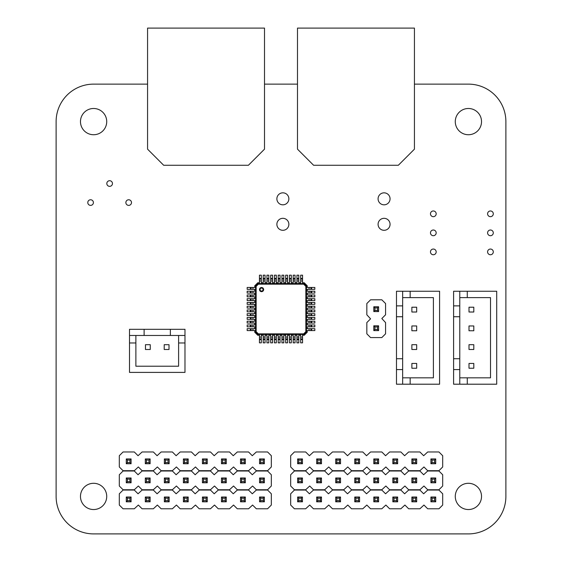 <?xml version="1.0" encoding="UTF-8"?>
<svg xmlns="http://www.w3.org/2000/svg" width="562" height="562" viewBox="0 0 562 562"><rect width="100%" height="100%" fill="white"/><g stroke="black" fill="none" stroke-linecap="round" stroke-linejoin="round"><path stroke-width="0.84" d="M378.598 325.805L373.8 325.805L373.8 330.604L378.598 330.604L378.598 325.805L377.474 326.929L377.474 329.48L378.598 330.604M377.474 329.48L374.924 329.48L374.924 326.929L373.8 325.805M374.924 329.48L373.8 330.604M374.924 326.929L377.474 326.929M370.576 318.837L366.831 314.79L366.831 303.543L370.576 299.799L381.823 299.799L385.574 303.543L385.574 314.79L381.823 318.535L385.574 322.588L385.574 333.828L381.823 337.579L370.576 337.579L366.831 333.828L366.831 322.588L370.576 318.837M378.598 306.768L373.8 306.768L373.8 311.566L378.598 311.566L378.598 306.768L377.474 307.892L377.474 310.442L378.598 311.566M377.474 310.442L374.924 310.442L374.924 307.892L373.8 306.768M374.924 310.442L373.8 311.566M374.924 307.892L377.474 307.892M126.281 458.936L126.281 463.734L131.079 463.734L131.079 458.936L126.281 458.936L127.405 460.06L129.955 460.06L131.079 458.936M129.955 460.06L129.955 462.61L127.405 462.61L126.281 463.734M129.955 462.61L131.079 463.734M127.405 462.61L127.405 460.06M145.319 458.936L145.319 463.734L150.117 463.734L150.117 458.936L145.319 458.936L146.443 460.06L148.993 460.06L150.117 458.936M148.993 460.06L148.993 462.61L146.443 462.61L145.319 463.734M148.993 462.61L150.117 463.734M146.443 462.61L146.443 460.06M164.364 458.936L164.364 463.734L169.155 463.734L169.155 458.936L164.364 458.936L165.488 460.06L168.031 460.06L169.155 458.936M168.031 460.06L168.031 462.61L165.488 462.61L164.364 463.734M168.031 462.61L169.155 463.734M165.488 462.61L165.488 460.06M183.402 458.936L183.402 463.734L188.2 463.734L188.2 458.936L183.402 458.936L184.526 460.06L187.076 460.06L188.2 458.936M187.076 460.06L187.076 462.61L184.526 462.61L183.402 463.734M187.076 462.61L188.2 463.734M184.526 462.61L184.526 460.06M202.439 458.936L202.439 463.734L207.238 463.734L207.238 458.936L202.439 458.936L203.563 460.06L206.113 460.06L207.238 458.936M206.113 460.06L206.113 462.61L203.563 462.61L202.439 463.734M206.113 462.61L207.238 463.734M203.563 462.61L203.563 460.06M221.484 458.936L221.484 463.734L226.275 463.734L226.275 458.936L221.484 458.936L222.608 460.06L225.151 460.06L226.275 458.936M225.151 460.06L225.151 462.61L222.608 462.61L221.484 463.734M225.151 462.61L226.275 463.734M222.608 462.61L222.608 460.06M240.522 458.936L240.522 463.734L245.32 463.734L245.32 458.936L240.522 458.936L241.646 460.06L244.196 460.06L245.32 458.936M244.196 460.06L244.196 462.61L241.646 462.61L240.522 463.734M244.196 462.61L245.32 463.734M241.646 462.61L241.646 460.06M271.327 466.959L267.582 470.71L256.335 470.71L252.591 466.959L248.544 470.71L237.297 470.71L233.546 466.959L229.5 470.71L218.26 470.71L214.508 466.959L210.462 470.71L199.215 470.71L195.471 466.959L191.424 470.71L180.177 470.71L176.426 466.959L172.379 470.71L161.139 470.71L157.388 466.959L153.342 470.71L142.095 470.71L138.35 466.959L134.304 470.71L123.057 470.71L119.306 466.959L119.306 455.719L123.057 451.967L134.304 451.967L138.048 455.719L142.095 451.967L153.342 451.967L157.086 455.719L161.139 451.967L172.379 451.967L176.131 455.719L180.177 451.967L191.424 451.967L195.169 455.719L199.215 451.967L210.462 451.967L214.206 455.719L218.26 451.967L229.5 451.967L233.251 455.719L237.297 451.967L248.544 451.967L252.289 455.719L256.335 451.967L267.582 451.967L271.327 455.719L271.327 466.959M259.56 458.936L259.56 463.734L264.358 463.734L264.358 458.936L259.56 458.936L260.684 460.06L263.234 460.06L264.358 458.936M263.234 460.06L263.234 462.61L260.684 462.61L259.56 463.734M263.234 462.61L264.358 463.734M260.684 462.61L260.684 460.06M248.39 165.277L264.505 149.162L264.505 28.1L147.567 28.1L147.567 149.162L163.683 165.277L248.39 165.277M129.506 335.479L129.506 372.395L184.975 372.395L184.975 329.297L129.506 329.297L129.506 335.479L144.118 335.479L144.118 329.297M129.506 342.975L135.878 342.975L135.878 366.213L178.604 366.213L178.604 342.975L184.975 342.975M135.878 342.975L135.878 335.479M144.118 335.479L184.975 335.479M170.356 335.479L170.356 329.297M178.604 335.479L178.604 342.975M150.265 344.696L150.265 349.494L145.474 349.494L145.474 344.696L150.265 344.696M164.209 349.494L164.209 344.696L169.007 344.696L169.007 349.494L164.209 349.494M126.281 477.981L126.281 482.779L131.079 482.779L131.079 477.981L126.281 477.981L127.405 479.105L129.955 479.105L131.079 477.981M129.955 479.105L129.955 481.655L127.405 481.655L126.281 482.779M129.955 481.655L131.079 482.779M127.405 481.655L127.405 479.105M145.319 477.981L145.319 482.779L150.117 482.779L150.117 477.981L145.319 477.981L146.443 479.105L148.993 479.105L150.117 477.981M148.993 479.105L148.993 481.655L146.443 481.655L145.319 482.779M148.993 481.655L150.117 482.779M146.443 481.655L146.443 479.105M164.364 477.981L164.364 482.779L169.155 482.779L169.155 477.981L164.364 477.981L165.488 479.105L168.031 479.105L169.155 477.981M168.031 479.105L168.031 481.655L165.488 481.655L164.364 482.779M168.031 481.655L169.155 482.779M165.488 481.655L165.488 479.105M183.402 477.981L183.402 482.779L188.2 482.779L188.2 477.981L183.402 477.981L184.526 479.105L187.076 479.105L188.2 477.981M187.076 479.105L187.076 481.655L184.526 481.655L183.402 482.779M187.076 481.655L188.2 482.779M184.526 481.655L184.526 479.105M202.439 477.981L202.439 482.779L207.238 482.779L207.238 477.981L202.439 477.981L203.563 479.105L206.113 479.105L207.238 477.981M206.113 479.105L206.113 481.655L203.563 481.655L202.439 482.779M206.113 481.655L207.238 482.779M203.563 481.655L203.563 479.105M221.484 477.981L221.484 482.779L226.275 482.779L226.275 477.981L221.484 477.981L222.608 479.105L225.151 479.105L226.275 477.981M225.151 479.105L225.151 481.655L222.608 481.655L221.484 482.779M225.151 481.655L226.275 482.779M222.608 481.655L222.608 479.105M240.522 477.981L240.522 482.779L245.32 482.779L245.32 477.981L240.522 477.981L241.646 479.105L244.196 479.105L245.32 477.981M244.196 479.105L244.196 481.655L241.646 481.655L240.522 482.779M244.196 481.655L245.32 482.779M241.646 481.655L241.646 479.105M271.327 485.997L267.582 489.748L256.335 489.748L252.591 485.997L248.544 489.748L237.297 489.748L233.546 485.997L229.5 489.748L218.26 489.748L214.508 485.997L210.462 489.748L199.215 489.748L195.471 485.997L191.424 489.748L180.177 489.748L176.426 485.997L172.379 489.748L161.139 489.748L157.388 485.997L153.342 489.748L142.095 489.748L138.35 485.997L134.304 489.748L123.057 489.748L119.306 485.997L119.306 474.757L123.057 471.005L134.304 471.005L138.048 474.757L142.095 471.005L153.342 471.005L157.086 474.757L161.139 471.005L172.379 471.005L176.131 474.757L180.177 471.005L191.424 471.005L195.169 474.757L199.215 471.005L210.462 471.005L214.206 474.757L218.26 471.005L229.5 471.005L233.251 474.757L237.297 471.005L248.544 471.005L252.289 474.757L256.335 471.005L267.582 471.005L271.327 474.757L271.327 485.997M259.56 477.981L259.56 482.779L264.358 482.779L264.358 477.981L259.56 477.981L260.684 479.105L263.234 479.105L264.358 477.981M263.234 479.105L263.234 481.655L260.684 481.655L259.56 482.779M263.234 481.655L264.358 482.779M260.684 481.655L260.684 479.105M126.281 497.019L126.281 501.817L131.079 501.817L131.079 497.019L126.281 497.019L127.405 498.143L129.955 498.143L131.079 497.019M129.955 498.143L129.955 500.693L127.405 500.693L126.281 501.817M129.955 500.693L131.079 501.817M127.405 500.693L127.405 498.143M145.319 497.019L145.319 501.817L150.117 501.817L150.117 497.019L145.319 497.019L146.443 498.143L148.993 498.143L150.117 497.019M148.993 498.143L148.993 500.693L146.443 500.693L145.319 501.817M148.993 500.693L150.117 501.817M146.443 500.693L146.443 498.143M164.364 497.019L164.364 501.817L169.155 501.817L169.155 497.019L164.364 497.019L165.488 498.143L168.031 498.143L169.155 497.019M168.031 498.143L168.031 500.693L165.488 500.693L164.364 501.817M168.031 500.693L169.155 501.817M165.488 500.693L165.488 498.143M183.402 497.019L183.402 501.817L188.2 501.817L188.2 497.019L183.402 497.019L184.526 498.143L187.076 498.143L188.2 497.019M187.076 498.143L187.076 500.693L184.526 500.693L183.402 501.817M187.076 500.693L188.2 501.817M184.526 500.693L184.526 498.143M202.439 497.019L202.439 501.817L207.238 501.817L207.238 497.019L202.439 497.019L203.563 498.143L206.113 498.143L207.238 497.019M206.113 498.143L206.113 500.693L203.563 500.693L202.439 501.817M206.113 500.693L207.238 501.817M203.563 500.693L203.563 498.143M221.484 497.019L221.484 501.817L226.275 501.817L226.275 497.019L221.484 497.019L222.608 498.143L225.151 498.143L226.275 497.019M225.151 498.143L225.151 500.693L222.608 500.693L221.484 501.817M225.151 500.693L226.275 501.817M222.608 500.693L222.608 498.143M240.522 497.019L240.522 501.817L245.32 501.817L245.32 497.019L240.522 497.019L241.646 498.143L244.196 498.143L245.32 497.019M244.196 498.143L244.196 500.693L241.646 500.693L240.522 501.817M244.196 500.693L245.32 501.817M241.646 500.693L241.646 498.143M271.327 505.041L267.582 508.786L256.335 508.786L252.591 505.041L248.544 508.786L237.297 508.786L233.546 505.041L229.5 508.786L218.26 508.786L214.508 505.041L210.462 508.786L199.215 508.786L195.471 505.041L191.424 508.786L180.177 508.786L176.426 505.041L172.379 508.786L161.139 508.786L157.388 505.041L153.342 508.786L142.095 508.786L138.35 505.041L134.304 508.786L123.057 508.786L119.306 505.041L119.306 493.794L123.057 490.05L134.304 490.05L138.048 493.794L142.095 490.05L153.342 490.05L157.086 493.794L161.139 490.05L172.379 490.05L176.131 493.794L180.177 490.05L191.424 490.05L195.169 493.794L199.215 490.05L210.462 490.05L214.206 493.794L218.26 490.05L229.5 490.05L233.251 493.794L237.297 490.05L248.544 490.05L252.289 493.794L256.335 490.05L267.582 490.05L271.327 493.794L271.327 505.041M259.56 497.019L259.56 501.817L264.358 501.817L264.358 497.019L259.56 497.019L260.684 498.143L263.234 498.143L264.358 497.019M263.234 498.143L263.234 500.693L260.684 500.693L259.56 501.817M263.234 500.693L264.358 501.817M260.684 500.693L260.684 498.143M459.779 384.204L496.703 384.204L496.703 291.249L453.597 291.249L453.597 384.204L459.779 384.204L459.779 291.249M467.275 384.204L467.275 377.833L490.514 377.833L490.514 297.621L467.275 297.621L467.275 291.249M459.779 297.621L467.275 297.621M459.779 305.868L453.597 305.868M459.779 369.585L453.597 369.585M459.779 358.718L453.597 358.718M459.779 316.736L453.597 316.736M467.275 377.833L459.779 377.833M469.003 349.494L469.003 344.696L473.801 344.696L473.801 349.494L469.003 349.494M473.801 368.236L469.003 368.236L469.003 363.438L473.801 363.438L473.801 368.236M473.801 307.217L473.801 312.015L469.003 312.015L469.003 307.217L473.801 307.217M469.003 325.96L473.801 325.96L473.801 330.758L469.003 330.758L469.003 325.96M297.642 477.981L297.642 482.779L302.44 482.779L302.44 477.981L297.642 477.981L298.766 479.105L301.316 479.105L302.44 477.981M301.316 479.105L301.316 481.655L298.766 481.655L297.642 482.779M301.316 481.655L302.44 482.779M298.766 481.655L298.766 479.105M316.68 477.981L316.68 482.779L321.478 482.779L321.478 477.981L316.68 477.981L317.804 479.105L320.354 479.105L321.478 477.981M320.354 479.105L320.354 481.655L317.804 481.655L316.68 482.779M320.354 481.655L321.478 482.779M317.804 481.655L317.804 479.105M335.725 477.981L335.725 482.779L340.516 482.779L340.516 477.981L335.725 477.981L336.849 479.105L339.392 479.105L340.516 477.981M339.392 479.105L339.392 481.655L336.849 481.655L335.725 482.779M339.392 481.655L340.516 482.779M336.849 481.655L336.849 479.105M354.762 477.981L354.762 482.779L359.561 482.779L359.561 477.981L354.762 477.981L355.887 479.105L358.437 479.105L359.561 477.981M358.437 479.105L358.437 481.655L355.887 481.655L354.762 482.779M358.437 481.655L359.561 482.779M355.887 481.655L355.887 479.105M373.8 477.981L373.8 482.779L378.598 482.779L378.598 477.981L373.8 477.981L374.924 479.105L377.474 479.105L378.598 477.981M377.474 479.105L377.474 481.655L374.924 481.655L373.8 482.779M377.474 481.655L378.598 482.779M374.924 481.655L374.924 479.105M392.845 477.981L392.845 482.779L397.636 482.779L397.636 477.981L392.845 477.981L393.969 479.105L396.512 479.105L397.636 477.981M396.512 479.105L396.512 481.655L393.969 481.655L392.845 482.779M396.512 481.655L397.636 482.779M393.969 481.655L393.969 479.105M411.883 477.981L411.883 482.779L416.681 482.779L416.681 477.981L411.883 477.981L413.007 479.105L415.557 479.105L416.681 477.981M415.557 479.105L415.557 481.655L413.007 481.655L411.883 482.779M415.557 481.655L416.681 482.779M413.007 481.655L413.007 479.105M442.694 485.997L438.943 489.748L427.696 489.748L423.952 485.997L419.905 489.748L408.658 489.748L404.914 485.997L400.861 489.748L389.621 489.748L385.869 485.997L381.823 489.748L370.576 489.748L366.831 485.997L362.785 489.748L351.538 489.748L347.794 485.997L343.74 489.748L332.5 489.748L328.749 485.997L324.703 489.748L313.455 489.748L309.711 485.997L305.665 489.748L294.418 489.748L290.673 485.997L290.673 474.757L294.418 471.005L305.665 471.005L309.409 474.757L313.455 471.005L324.703 471.005L328.454 474.757L332.5 471.005L343.74 471.005L347.492 474.757L351.538 471.005L362.785 471.005L366.529 474.757L370.576 471.005L381.823 471.005L385.574 474.757L389.621 471.005L400.861 471.005L404.612 474.757L408.658 471.005L419.905 471.005L423.65 474.757L427.696 471.005L438.943 471.005L442.694 474.757L442.694 485.997M430.921 477.981L430.921 482.779L435.719 482.779L435.719 477.981L430.921 477.981L432.045 479.105L434.595 479.105L435.719 477.981M434.595 479.105L434.595 481.655L432.045 481.655L430.921 482.779M434.595 481.655L435.719 482.779M432.045 481.655L432.045 479.105M402.659 384.204L439.582 384.204L439.582 291.249L396.477 291.249L396.477 384.204L402.659 384.204L402.659 291.249M410.155 384.204L410.155 377.833L433.393 377.833L433.393 297.621L410.155 297.621L410.155 291.249M402.659 297.621L410.155 297.621M402.659 305.868L396.477 305.868M402.659 369.585L396.477 369.585M402.659 358.718L396.477 358.718M402.659 316.736L396.477 316.736M410.155 377.833L402.659 377.833M411.883 349.494L411.883 344.696L416.681 344.696L416.681 349.494L411.883 349.494M416.681 368.236L411.883 368.236L411.883 363.438L416.681 363.438L416.681 368.236M416.681 307.217L416.681 312.015L411.883 312.015L411.883 307.217L416.681 307.217M411.883 325.96L416.681 325.96L416.681 330.758L411.883 330.758L411.883 325.96M398.317 165.277L414.433 149.162L414.433 28.1L297.495 28.1L297.495 149.162L313.61 165.277L398.317 165.277M297.642 458.936L297.642 463.734L302.44 463.734L302.44 458.936L297.642 458.936L298.766 460.06L301.316 460.06L302.44 458.936M301.316 460.06L301.316 462.61L298.766 462.61L297.642 463.734M301.316 462.61L302.44 463.734M298.766 462.61L298.766 460.06M316.68 458.936L316.68 463.734L321.478 463.734L321.478 458.936L316.68 458.936L317.804 460.06L320.354 460.06L321.478 458.936M320.354 460.06L320.354 462.61L317.804 462.61L316.68 463.734M320.354 462.61L321.478 463.734M317.804 462.61L317.804 460.06M335.725 458.936L335.725 463.734L340.516 463.734L340.516 458.936L335.725 458.936L336.849 460.06L339.392 460.06L340.516 458.936M339.392 460.06L339.392 462.61L336.849 462.61L335.725 463.734M339.392 462.61L340.516 463.734M336.849 462.61L336.849 460.06M354.762 458.936L354.762 463.734L359.561 463.734L359.561 458.936L354.762 458.936L355.887 460.06L358.437 460.06L359.561 458.936M358.437 460.06L358.437 462.61L355.887 462.61L354.762 463.734M358.437 462.61L359.561 463.734M355.887 462.61L355.887 460.06M373.8 458.936L373.8 463.734L378.598 463.734L378.598 458.936L373.8 458.936L374.924 460.06L377.474 460.06L378.598 458.936M377.474 460.06L377.474 462.61L374.924 462.61L373.8 463.734M377.474 462.61L378.598 463.734M374.924 462.61L374.924 460.06M392.845 458.936L392.845 463.734L397.636 463.734L397.636 458.936L392.845 458.936L393.969 460.06L396.512 460.06L397.636 458.936M396.512 460.06L396.512 462.61L393.969 462.61L392.845 463.734M396.512 462.61L397.636 463.734M393.969 462.61L393.969 460.06M411.883 458.936L411.883 463.734L416.681 463.734L416.681 458.936L411.883 458.936L413.007 460.06L415.557 460.06L416.681 458.936M415.557 460.06L415.557 462.61L413.007 462.61L411.883 463.734M415.557 462.61L416.681 463.734M413.007 462.61L413.007 460.06M442.694 466.959L438.943 470.71L427.696 470.71L423.952 466.959L419.905 470.71L408.658 470.71L404.914 466.959L400.861 470.71L389.621 470.71L385.869 466.959L381.823 470.71L370.576 470.71L366.831 466.959L362.785 470.71L351.538 470.71L347.794 466.959L343.74 470.71L332.5 470.71L328.749 466.959L324.703 470.71L313.455 470.71L309.711 466.959L305.665 470.71L294.418 470.71L290.673 466.959L290.673 455.719L294.418 451.967L305.665 451.967L309.409 455.719L313.455 451.967L324.703 451.967L328.454 455.719L332.5 451.967L343.74 451.967L347.492 455.719L351.538 451.967L362.785 451.967L366.529 455.719L370.576 451.967L381.823 451.967L385.574 455.719L389.621 451.967L400.861 451.967L404.612 455.719L408.658 451.967L419.905 451.967L423.65 455.719L427.696 451.967L438.943 451.967L442.694 455.719L442.694 466.959M430.921 458.936L430.921 463.734L435.719 463.734L435.719 458.936L430.921 458.936L432.045 460.06L434.595 460.06L435.719 458.936M434.595 460.06L434.595 462.61L432.045 462.61L430.921 463.734M434.595 462.61L435.719 463.734M432.045 462.61L432.045 460.06M297.642 497.019L297.642 501.817L302.44 501.817L302.44 497.019L297.642 497.019L298.766 498.143L301.316 498.143L302.44 497.019M301.316 498.143L301.316 500.693L298.766 500.693L297.642 501.817M301.316 500.693L302.44 501.817M298.766 500.693L298.766 498.143M316.68 497.019L316.68 501.817L321.478 501.817L321.478 497.019L316.68 497.019L317.804 498.143L320.354 498.143L321.478 497.019M320.354 498.143L320.354 500.693L317.804 500.693L316.68 501.817M320.354 500.693L321.478 501.817M317.804 500.693L317.804 498.143M335.725 497.019L335.725 501.817L340.516 501.817L340.516 497.019L335.725 497.019L336.849 498.143L339.392 498.143L340.516 497.019M339.392 498.143L339.392 500.693L336.849 500.693L335.725 501.817M339.392 500.693L340.516 501.817M336.849 500.693L336.849 498.143M354.762 497.019L354.762 501.817L359.561 501.817L359.561 497.019L354.762 497.019L355.887 498.143L358.437 498.143L359.561 497.019M358.437 498.143L358.437 500.693L355.887 500.693L354.762 501.817M358.437 500.693L359.561 501.817M355.887 500.693L355.887 498.143M373.8 497.019L373.8 501.817L378.598 501.817L378.598 497.019L373.8 497.019L374.924 498.143L377.474 498.143L378.598 497.019M377.474 498.143L377.474 500.693L374.924 500.693L373.8 501.817M377.474 500.693L378.598 501.817M374.924 500.693L374.924 498.143M392.845 497.019L392.845 501.817L397.636 501.817L397.636 497.019L392.845 497.019L393.969 498.143L396.512 498.143L397.636 497.019M396.512 498.143L396.512 500.693L393.969 500.693L392.845 501.817M396.512 500.693L397.636 501.817M393.969 500.693L393.969 498.143M411.883 497.019L411.883 501.817L416.681 501.817L416.681 497.019L411.883 497.019L413.007 498.143L415.557 498.143L416.681 497.019M415.557 498.143L415.557 500.693L413.007 500.693L411.883 501.817M415.557 500.693L416.681 501.817M413.007 500.693L413.007 498.143M442.694 505.041L438.943 508.786L427.696 508.786L423.952 505.041L419.905 508.786L408.658 508.786L404.914 505.041L400.861 508.786L389.621 508.786L385.869 505.041L381.823 508.786L370.576 508.786L366.831 505.041L362.785 508.786L351.538 508.786L347.794 505.041L343.74 508.786L332.5 508.786L328.749 505.041L324.703 508.786L313.455 508.786L309.711 505.041L305.665 508.786L294.418 508.786L290.673 505.041L290.673 493.794L294.418 490.05L305.665 490.05L309.409 493.794L313.455 490.05L324.703 490.05L328.454 493.794L332.5 490.05L343.74 490.05L347.492 493.794L351.538 490.05L362.785 490.05L366.529 493.794L370.576 490.05L381.823 490.05L385.574 493.794L389.621 490.05L400.861 490.05L404.612 493.794L408.658 490.05L419.905 490.05L423.65 493.794L427.696 490.05L438.943 490.05L442.694 493.794L442.694 505.041M430.921 497.019L430.921 501.817L435.719 501.817L435.719 497.019L430.921 497.019L432.045 498.143L434.595 498.143L435.719 497.019M434.595 498.143L434.595 500.693L432.045 500.693L430.921 501.817M434.595 500.693L435.719 501.817M432.045 500.693L432.045 498.143M255.626 289.339L247.168 289.339L247.168 287.463L255.626 287.463M255.626 293.09L247.168 293.09L247.168 291.214L255.626 291.214M255.626 296.834L247.168 296.834L247.168 294.959L255.626 294.959M255.626 300.586L247.168 300.586L247.168 298.71L255.626 298.71M255.626 304.33L247.168 304.33L247.168 302.454L255.626 302.454M255.626 308.081L247.168 308.081L247.168 306.206L255.626 306.206M255.626 311.826L247.168 311.826L247.168 309.957L255.626 309.957M255.626 315.577L247.168 315.577L247.168 313.701L255.626 313.701M255.626 319.321L247.168 319.321L247.168 317.453L255.626 317.453M255.626 323.073L247.168 323.073L247.168 321.197L255.626 321.197M255.626 326.817L247.168 326.817L247.168 324.948L255.626 324.948M255.626 330.568L247.168 330.568L247.168 328.693L255.626 328.693M305.847 286.353L303.663 284.168L258.337 284.168L256.153 286.353L256.153 331.678L258.337 333.863L303.663 333.863L305.847 331.678L305.847 286.353L306.374 286.135L306.374 331.896L303.88 334.39L258.12 334.39L255.626 331.896L255.626 286.135L258.12 283.641L303.88 283.641L306.374 286.135L307.238 285.777L304.239 282.777L302.553 282.777M305.847 331.678L307.238 332.254L307.238 330.568M307.238 328.693L307.238 326.817M307.238 324.948L307.238 323.073M307.238 321.197L307.238 319.321M307.238 317.453L307.238 315.577M307.238 313.701L307.238 311.826M307.238 309.957L307.238 308.081M307.238 306.206L307.238 304.33M307.238 302.454L307.238 300.586M307.238 298.71L307.238 296.834M307.238 294.959L307.238 293.09M307.238 291.214L307.238 289.339M307.238 287.463L307.238 285.777M303.663 284.168L304.239 282.777M258.337 284.168L257.761 282.777L254.762 285.777L254.762 287.463M300.677 282.777L298.801 282.777M296.933 282.777L295.057 282.777M293.181 282.777L291.306 282.777M289.43 282.777L287.561 282.777M285.686 282.777L283.81 282.777M281.934 282.777L280.066 282.777M278.19 282.777L276.314 282.777M274.439 282.777L272.57 282.777M270.694 282.777L268.819 282.777M266.943 282.777L265.067 282.777M263.199 282.777L261.323 282.777M259.447 282.777L257.761 282.777M256.153 286.353L254.762 285.777M256.153 331.678L254.762 332.254L257.761 335.254L259.447 335.254M254.762 289.339L254.762 291.214M254.762 293.09L254.762 294.959M254.762 296.834L254.762 298.71M254.762 300.586L254.762 302.454M254.762 304.33L254.762 306.206M254.762 308.081L254.762 309.957M254.762 311.826L254.762 313.701M254.762 315.577L254.762 317.453M254.762 319.321L254.762 321.197M254.762 323.073L254.762 324.948M254.762 326.817L254.762 328.693M254.762 330.568L254.762 332.254M258.337 333.863L257.761 335.254M303.663 333.863L304.239 335.254L307.238 332.254M261.323 335.254L263.199 335.254M265.067 335.254L266.943 335.254M268.819 335.254L270.694 335.254M272.57 335.254L274.439 335.254M276.314 335.254L278.19 335.254M280.066 335.254L281.934 335.254M283.81 335.254L285.686 335.254M287.561 335.254L289.43 335.254M291.306 335.254L293.181 335.254M295.057 335.254L296.933 335.254M298.801 335.254L300.677 335.254M302.553 335.254L304.239 335.254M261.323 334.39L261.323 342.848L259.447 342.848L259.447 334.39M265.067 334.39L265.067 342.848L263.199 342.848L263.199 334.39M268.819 334.39L268.819 342.848L266.943 342.848L266.943 334.39M272.57 334.39L272.57 342.848L270.694 342.848L270.694 334.39M276.314 334.39L276.314 342.848L274.439 342.848L274.439 334.39M280.066 334.39L280.066 342.848L278.19 342.848L278.19 334.39M283.81 334.39L283.81 342.848L281.934 342.848L281.934 334.39M287.561 334.39L287.561 342.848L285.686 342.848L285.686 334.39M291.306 334.39L291.306 342.848L289.43 342.848L289.43 334.39M295.057 334.39L295.057 342.848L293.181 342.848L293.181 334.39M298.801 334.39L298.801 342.848L296.933 342.848L296.933 334.39M302.553 334.39L302.553 342.848L300.677 342.848L300.677 334.39M306.374 328.693L314.832 328.693L314.832 330.568L306.374 330.568M306.374 324.948L314.832 324.948L314.832 326.817L306.374 326.817M306.374 321.197L314.832 321.197L314.832 323.073L306.374 323.073M306.374 317.453L314.832 317.453L314.832 319.321L306.374 319.321M306.374 313.701L314.832 313.701L314.832 315.577L306.374 315.577M306.374 309.957L314.832 309.957L314.832 311.826L306.374 311.826M306.374 306.206L314.832 306.206L314.832 308.081L306.374 308.081M306.374 302.454L314.832 302.454L314.832 304.33L306.374 304.33M306.374 298.71L314.832 298.71L314.832 300.586L306.374 300.586M306.374 294.959L314.832 294.959L314.832 296.834L306.374 296.834M306.374 291.214L314.832 291.214L314.832 293.09L306.374 293.09M306.374 287.463L314.832 287.463L314.832 289.339L306.374 289.339M300.677 283.641L300.677 275.183L302.553 275.183L302.553 283.641M296.933 283.641L296.933 275.183L298.801 275.183L298.801 283.641M293.181 283.641L293.181 275.183L295.057 275.183L295.057 283.641M289.43 283.641L289.43 275.183L291.306 275.183L291.306 283.641M285.686 283.641L285.686 275.183L287.561 275.183L287.561 283.641M281.934 283.641L281.934 275.183L283.81 275.183L283.81 283.641M278.19 283.641L278.19 275.183L280.066 275.183L280.066 283.641M274.439 283.641L274.439 275.183L276.314 275.183L276.314 283.641M270.694 283.641L270.694 275.183L272.57 275.183L272.57 283.641M266.943 283.641L266.943 275.183L268.819 275.183L268.819 283.641M263.199 283.641L263.199 275.183L265.067 275.183L265.067 283.641M259.447 283.641L259.447 275.183L261.323 275.183L261.323 283.641M414.433 84.131L468.406 84.131A37.478 37.478 0 0 1 505.884 121.617L505.884 496.422A37.478 37.478 0 0 1 468.406 533.9L93.594 533.9A37.478 37.478 0 0 1 56.116 496.422L56.116 121.617A37.478 37.478 0 0 1 93.594 84.131L147.567 84.131M264.505 84.131L297.495 84.131M93.594 509.537A13.116 13.116 0 0 1 82.235 489.86A13.116 13.116 0 0 1 104.961 489.86A13.116 13.116 0 0 1 93.594 509.537M468.406 509.537A13.116 13.116 0 0 1 457.039 489.86A13.116 13.116 0 0 1 479.765 489.86A13.116 13.116 0 0 1 468.406 509.537M282.876 230.308A5.999 5.999 0 0 1 277.677 221.316A5.999 5.999 0 0 1 288.067 221.316A5.999 5.999 0 0 1 282.876 230.308M90.601 205.383A2.81 2.81 0 0 1 88.164 201.168A2.81 2.81 0 0 1 93.032 201.168A2.81 2.81 0 0 1 90.601 205.383M128.677 205.383A2.81 2.81 0 0 1 126.246 201.168A2.81 2.81 0 0 1 131.115 201.168A2.81 2.81 0 0 1 128.677 205.383M109.639 186.345A2.81 2.81 0 0 1 107.201 182.123A2.81 2.81 0 0 1 112.077 182.123A2.81 2.81 0 0 1 109.639 186.345M93.594 134.732A13.116 13.116 0 0 1 82.235 115.055A13.116 13.116 0 0 1 104.961 115.055A13.116 13.116 0 0 1 93.594 134.732M282.876 204.821A5.999 5.999 0 0 1 277.677 195.829A5.999 5.999 0 0 1 288.067 195.829A5.999 5.999 0 0 1 282.876 204.821M384.071 230.308A5.999 5.999 0 0 1 378.879 221.316A5.999 5.999 0 0 1 389.262 221.316A5.999 5.999 0 0 1 384.071 230.308M433.323 254.755A2.859 2.859 0 0 1 430.85 250.469A2.859 2.859 0 0 1 435.796 250.469A2.859 2.859 0 0 1 433.323 254.755M433.323 235.71A2.859 2.859 0 0 1 430.85 231.432A2.859 2.859 0 0 1 435.796 231.432A2.859 2.859 0 0 1 433.323 235.71M433.323 216.672A2.859 2.859 0 0 1 430.85 212.387A2.859 2.859 0 0 1 435.796 212.387A2.859 2.859 0 0 1 433.323 216.672M490.443 254.755A2.859 2.859 0 0 1 487.971 250.469A2.859 2.859 0 0 1 492.916 250.469A2.859 2.859 0 0 1 490.443 254.755M490.443 235.71A2.859 2.859 0 0 1 487.971 231.432A2.859 2.859 0 0 1 492.916 231.432A2.859 2.859 0 0 1 490.443 235.71M490.443 216.672A2.859 2.859 0 0 1 487.971 212.387A2.859 2.859 0 0 1 492.916 212.387A2.859 2.859 0 0 1 490.443 216.672M384.071 204.821A5.999 5.999 0 0 1 378.879 195.829A5.999 5.999 0 0 1 389.262 195.829A5.999 5.999 0 0 1 384.071 204.821M468.406 134.732A13.116 13.116 0 0 1 457.039 115.055A13.116 13.116 0 0 1 479.765 115.055A13.116 13.116 0 0 1 468.406 134.732M252.942 289.339L252.942 287.463M251.073 289.339L251.073 287.463M250.757 289.339L250.757 287.463M250.413 289.339L250.413 287.463M252.942 293.09L252.942 291.214M251.073 293.09L251.073 291.214M250.757 293.09L250.757 291.214M250.413 293.09L250.413 291.214M252.942 296.834L252.942 294.959M251.073 296.834L251.073 294.959M250.757 296.834L250.757 294.959M250.413 296.834L250.413 294.959M252.942 300.586L252.942 298.71M251.073 300.586L251.073 298.71M250.757 300.586L250.757 298.71M250.413 300.586L250.413 298.71M252.942 304.33L252.942 302.454M251.073 304.33L251.073 302.454M250.757 304.33L250.757 302.454M250.413 304.33L250.413 302.454M252.942 308.081L252.942 306.206M251.073 308.081L251.073 306.206M250.757 308.081L250.757 306.206M250.413 308.081L250.413 306.206M252.942 311.826L252.942 309.957M251.073 311.826L251.073 309.957M250.757 311.826L250.757 309.957M250.413 311.826L250.413 309.957M252.942 315.577L252.942 313.701M251.073 315.577L251.073 313.701M250.757 315.577L250.757 313.701M250.413 315.577L250.413 313.701M252.942 319.321L252.942 317.453M251.073 319.321L251.073 317.453M250.757 319.321L250.757 317.453M250.413 319.321L250.413 317.453M252.942 323.073L252.942 321.197M251.073 323.073L251.073 321.197M250.757 323.073L250.757 321.197M250.413 323.073L250.413 321.197M252.942 326.817L252.942 324.948M251.073 326.817L251.073 324.948M250.757 326.817L250.757 324.948M250.413 326.817L250.413 324.948M252.942 330.568L252.942 328.693M251.073 330.568L251.073 328.693M250.757 330.568L250.757 328.693M250.413 330.568L250.413 328.693M261.562 287.8A1.784 1.784 0 0 1 263.346 289.578A1.784 1.784 0 0 1 261.562 291.362A1.784 1.784 0 0 1 259.785 289.578A1.784 1.784 0 0 1 261.562 287.8M261.562 291.081A1.503 1.503 0 0 0 263.065 289.578A1.503 1.503 0 0 0 261.562 288.081A1.503 1.503 0 0 0 260.065 289.578A1.503 1.503 0 0 0 261.562 291.081M261.562 287.779A1.805 1.805 0 0 0 259.763 289.578A1.805 1.805 0 0 0 261.562 291.383A1.805 1.805 0 0 0 263.367 289.578A1.805 1.805 0 0 0 261.562 287.779M261.562 291.664A2.086 2.086 0 0 1 259.482 289.578A2.086 2.086 0 0 1 261.562 287.498A2.086 2.086 0 0 1 263.648 289.578A2.086 2.086 0 0 1 261.562 291.664M261.323 337.074L259.447 337.074M261.323 338.942L259.447 338.942M261.323 339.265L259.447 339.265M261.323 339.603L259.447 339.603M265.067 337.074L263.199 337.074M265.067 338.942L263.199 338.942M265.067 339.265L263.199 339.265M265.067 339.603L263.199 339.603M268.819 337.074L266.943 337.074M268.819 338.942L266.943 338.942M268.819 339.265L266.943 339.265M268.819 339.603L266.943 339.603M272.57 337.074L270.694 337.074M272.57 338.942L270.694 338.942M272.57 339.265L270.694 339.265M272.57 339.603L270.694 339.603M276.314 337.074L274.439 337.074M276.314 338.942L274.439 338.942M276.314 339.265L274.439 339.265M276.314 339.603L274.439 339.603M280.066 337.074L278.19 337.074M280.066 338.942L278.19 338.942M280.066 339.265L278.19 339.265M280.066 339.603L278.19 339.603M283.81 337.074L281.934 337.074M283.81 338.942L281.934 338.942M283.81 339.265L281.934 339.265M283.81 339.603L281.934 339.603M287.561 337.074L285.686 337.074M287.561 338.942L285.686 338.942M287.561 339.265L285.686 339.265M287.561 339.603L285.686 339.603M291.306 337.074L289.43 337.074M291.306 338.942L289.43 338.942M291.306 339.265L289.43 339.265M291.306 339.603L289.43 339.603M295.057 337.074L293.181 337.074M295.057 338.942L293.181 338.942M295.057 339.265L293.181 339.265M295.057 339.603L293.181 339.603M298.801 337.074L296.933 337.074M298.801 338.942L296.933 338.942M298.801 339.265L296.933 339.265M298.801 339.603L296.933 339.603M302.553 337.074L300.677 337.074M302.553 338.942L300.677 338.942M302.553 339.265L300.677 339.265M302.553 339.603L300.677 339.603M309.058 328.693L309.058 330.568M310.927 328.693L310.927 330.568M311.243 328.693L311.243 330.568M311.587 328.693L311.587 330.568M309.058 324.948L309.058 326.817M310.927 324.948L310.927 326.817M311.243 324.948L311.243 326.817M311.587 324.948L311.587 326.817M309.058 321.197L309.058 323.073M310.927 321.197L310.927 323.073M311.243 321.197L311.243 323.073M311.587 321.197L311.587 323.073M309.058 317.453L309.058 319.321M310.927 317.453L310.927 319.321M311.243 317.453L311.243 319.321M311.587 317.453L311.587 319.321M309.058 313.701L309.058 315.577M310.927 313.701L310.927 315.577M311.243 313.701L311.243 315.577M311.587 313.701L311.587 315.577M309.058 309.957L309.058 311.826M310.927 309.957L310.927 311.826M311.243 309.957L311.243 311.826M311.587 309.957L311.587 311.826M309.058 306.206L309.058 308.081M310.927 306.206L310.927 308.081M311.243 306.206L311.243 308.081M311.587 306.206L311.587 308.081M309.058 302.454L309.058 304.33M310.927 302.454L310.927 304.33M311.243 302.454L311.243 304.33M311.587 302.454L311.587 304.33M309.058 298.71L309.058 300.586M310.927 298.71L310.927 300.586M311.243 298.71L311.243 300.586M311.587 298.71L311.587 300.586M309.058 294.959L309.058 296.834M310.927 294.959L310.927 296.834M311.243 294.959L311.243 296.834M311.587 294.959L311.587 296.834M309.058 291.214L309.058 293.09M310.927 291.214L310.927 293.09M311.243 291.214L311.243 293.09M311.587 291.214L311.587 293.09M309.058 287.463L309.058 289.339M310.927 287.463L310.927 289.339M311.243 287.463L311.243 289.339M311.587 287.463L311.587 289.339M300.677 280.958L302.553 280.958M300.677 279.089L302.553 279.089M300.677 278.773L302.553 278.773M300.677 278.429L302.553 278.429M296.933 280.958L298.801 280.958M296.933 279.089L298.801 279.089M296.933 278.773L298.801 278.773M296.933 278.429L298.801 278.429M293.181 280.958L295.057 280.958M293.181 279.089L295.057 279.089M293.181 278.773L295.057 278.773M293.181 278.429L295.057 278.429M289.43 280.958L291.306 280.958M289.43 279.089L291.306 279.089M289.43 278.773L291.306 278.773M289.43 278.429L291.306 278.429M285.686 280.958L287.561 280.958M285.686 279.089L287.561 279.089M285.686 278.773L287.561 278.773M285.686 278.429L287.561 278.429M281.934 280.958L283.81 280.958M281.934 279.089L283.81 279.089M281.934 278.773L283.81 278.773M281.934 278.429L283.81 278.429M278.19 280.958L280.066 280.958M278.19 279.089L280.066 279.089M278.19 278.773L280.066 278.773M278.19 278.429L280.066 278.429M274.439 280.958L276.314 280.958M274.439 279.089L276.314 279.089M274.439 278.773L276.314 278.773M274.439 278.429L276.314 278.429M270.694 280.958L272.57 280.958M270.694 279.089L272.57 279.089M270.694 278.773L272.57 278.773M270.694 278.429L272.57 278.429M266.943 280.958L268.819 280.958M266.943 279.089L268.819 279.089M266.943 278.773L268.819 278.773M266.943 278.429L268.819 278.429M263.199 280.958L265.067 280.958M263.199 279.089L265.067 279.089M263.199 278.773L265.067 278.773M263.199 278.429L265.067 278.429M259.447 280.958L261.323 280.958M259.447 279.089L261.323 279.089M259.447 278.773L261.323 278.773M259.447 278.429L261.323 278.429"/></g></svg>
